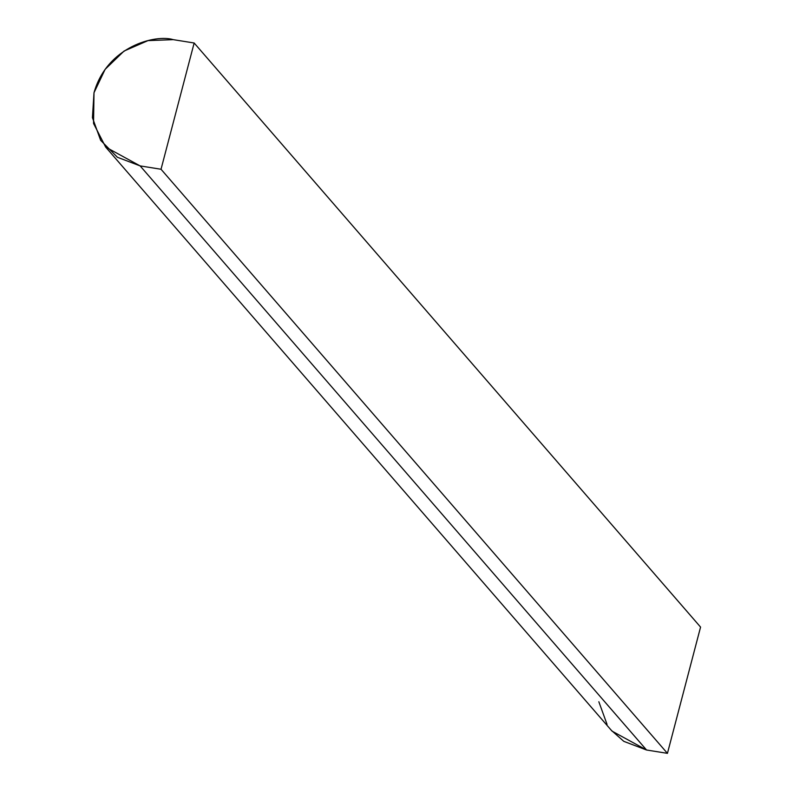 <?xml version="1.0" encoding="UTF-8"?>
<svg xmlns="http://www.w3.org/2000/svg" width="793" height="793" viewBox="0 0 793 793"><rect width="100%" height="100%" fill="white"/><g stroke="black" fill="none" stroke-linecap="round" stroke-linejoin="round"><path stroke-width="1.19" d="M194.156 43L161.029 169.256L667.438 753.35L700.566 627.094L194.156 43L700.566 627.094L667.438 753.35L161.029 169.256L140.133 165.906L105.638 147.042L93.544 123.46L94 92.741C107.114 46.153 155.587 34.178 173.261 39.65L194.156 43L161.029 169.256L140.133 165.906L646.543 750L140.133 165.906L117.404 157.262L100.652 140.321L92.434 117.661L94 92.741L105.112 69.348L124.075 51.039L148.004 40.612L173.261 39.65L194.156 43M105.638 147.042L612.047 731.136L646.543 750L667.438 753.35L646.543 750L623.813 741.356L611.393 730.373M607.061 724.415L598.844 701.755"/></g></svg>
